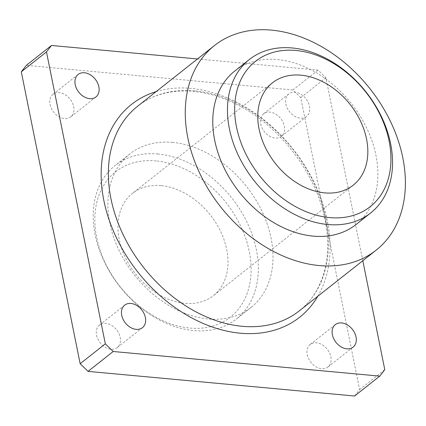<?xml version="1.0" encoding="UTF-8"?>
<svg xmlns="http://www.w3.org/2000/svg" width="426" height="426" viewBox="0 0 426 426"><rect width="100%" height="100%" fill="white"/><g stroke="black" fill="none" stroke-linecap="round" stroke-linejoin="round"><path stroke-width="0.32" stroke-dasharray="2.13 1.6" d="M285.873 104.088A14.346 10.474 51.7 0 0 294.531 116.149A14.346 10.474 51.7 0 0 306.587 116.436A14.346 10.474 51.7 0 0 309.521 106.276A14.346 10.474 51.7 0 0 300.857 94.215A14.346 10.474 51.7 0 0 288.807 93.928A14.346 10.474 51.7 0 0 285.873 104.088M260.701 123.971A14.346 10.474 51.7 0 0 269.365 136.032A14.346 10.474 51.7 0 0 281.416 136.32A14.346 10.474 51.7 0 0 284.35 126.16A14.346 10.474 51.7 0 0 275.691 114.099A14.346 10.474 51.7 0 0 263.635 113.811A14.346 10.474 51.7 0 0 260.701 123.971M307.221 354.677A14.346 10.474 51.7 0 0 315.879 366.733A14.346 10.474 51.7 0 0 327.935 367.02A14.346 10.474 51.7 0 0 330.869 356.86A14.346 10.474 51.7 0 0 322.21 344.799A14.346 10.474 51.7 0 0 310.155 344.512A14.346 10.474 51.7 0 0 307.221 354.677M50.039 104.503A14.346 10.474 51.7 0 0 58.703 116.564A14.346 10.474 51.7 0 0 70.753 116.852A14.346 10.474 51.7 0 0 73.687 106.686A14.346 10.474 51.7 0 0 65.029 94.625A14.346 10.474 51.7 0 0 52.973 94.338A14.346 10.474 51.7 0 0 50.039 104.503M96.558 335.203A14.346 10.474 51.7 0 0 105.217 347.265A14.346 10.474 51.7 0 0 117.272 347.552A14.346 10.474 51.7 0 0 120.207 337.387A14.346 10.474 51.7 0 0 111.548 325.331A14.346 10.474 51.7 0 0 99.492 325.043A14.346 10.474 51.7 0 0 96.558 335.203M355.95 224.582A97.799 71.408 51.7 0 0 366.924 128.551A97.799 71.408 51.7 0 0 277.528 59.56A97.799 71.408 51.7 0 0 234.705 71.094M156.124 160.916A92.58 67.601 51.7 0 0 96.665 237.436A92.58 67.601 51.7 0 0 189.826 328.057A92.58 67.601 51.7 0 0 249.285 251.542A92.58 67.601 51.7 0 0 156.124 160.916M157.971 153.999A97.799 71.408 51.7 0 0 115.148 165.538A97.799 71.408 51.7 0 0 104.173 261.569A97.799 71.408 51.7 0 0 193.574 330.56A97.799 71.408 51.7 0 0 236.393 319.021A97.799 71.408 51.7 0 0 247.373 222.99A97.799 71.408 51.7 0 0 157.971 153.999M172.652 142.401A97.799 71.408 51.7 0 0 129.834 153.94A97.799 71.408 51.7 0 0 118.854 249.971A97.799 71.408 51.7 0 0 208.255 318.962A97.799 71.408 51.7 0 0 251.079 307.423A97.799 71.408 51.7 0 0 262.054 211.392A97.799 71.408 51.7 0 0 172.652 142.401M161.108 185.635A65.199 47.605 51.7 0 0 132.561 193.324A65.199 47.605 51.7 0 0 125.244 257.347A65.199 47.605 51.7 0 0 184.841 303.339A65.199 47.605 51.7 0 0 213.389 295.649A65.199 47.605 51.7 0 0 220.711 231.627A65.199 47.605 51.7 0 0 161.108 185.635M197.483 58.958L318.046 70.098L325.917 77.756L362.808 260.707M354.586 396.015L359.608 389.55L300.751 97.639L292.875 89.982L318.046 70.098M292.875 89.982L26.327 65.343M300.751 97.639L325.917 77.756M359.608 389.55L384.779 369.667M194.687 90.882A130.399 95.211 51.7 0 0 137.593 106.266C161.523 86.872 199.975 85.69 236.313 104.237C279.403 125.292 316.252 173.334 325.086 219.949C332.956 257.906 322.668 292.827 299.249 310.911A130.399 95.211 51.7 0 0 325.901 218.522A130.399 95.211 51.7 0 0 194.687 90.882M156.134 91.617A135.612 99.018 -128.3 0 1 190.939 88.384A135.612 99.018 -128.3 0 1 327.402 221.131A135.612 99.018 -128.3 0 1 317.796 296.262M306.587 116.436L281.416 136.32M353.106 347.142L327.935 367.02M95.925 96.968L70.753 116.852M142.444 327.669L117.272 347.552M129.834 153.94L115.148 165.538M272.39 82.868L132.561 193.324M353.218 185.193L213.389 295.649M251.079 307.423L236.393 319.021M124.658 305.16L99.492 325.043M78.144 74.454L52.973 94.338M335.321 324.628L310.155 344.512M288.807 93.928L263.635 113.811"/><path stroke-width="0.64" d="M332.392 334.793A14.346 10.474 51.7 0 0 341.05 346.855A14.346 10.474 51.7 0 0 353.106 347.142A14.346 10.474 51.7 0 0 356.035 336.977A14.346 10.474 51.7 0 0 347.376 324.916A14.346 10.474 51.7 0 0 335.321 324.628A14.346 10.474 51.7 0 0 332.392 334.793M75.21 84.62A14.346 10.474 51.7 0 0 83.869 96.681A14.346 10.474 51.7 0 0 95.925 96.968A14.346 10.474 51.7 0 0 98.859 86.803A14.346 10.474 51.7 0 0 90.2 74.742A14.346 10.474 51.7 0 0 78.144 74.454A14.346 10.474 51.7 0 0 75.21 84.62M121.729 315.32A14.346 10.474 51.7 0 0 130.388 327.381A14.346 10.474 51.7 0 0 142.444 327.669A14.346 10.474 51.7 0 0 145.373 317.508A14.346 10.474 51.7 0 0 136.714 305.447A14.346 10.474 51.7 0 0 124.658 305.16A14.346 10.474 51.7 0 0 121.729 315.32M292.209 47.962A97.799 71.408 51.7 0 0 249.386 59.496A97.799 71.408 51.7 0 0 238.411 155.527A97.799 71.408 51.7 0 0 327.807 224.518A97.799 71.408 51.7 0 0 370.631 212.984A97.799 71.408 51.7 0 0 381.605 116.953A97.799 71.408 51.7 0 0 292.209 47.962M295.953 50.46A92.58 67.601 51.7 0 0 236.494 126.98A92.58 67.601 51.7 0 0 329.655 217.601A92.58 67.601 51.7 0 0 389.114 141.086A92.58 67.601 51.7 0 0 295.953 50.46M249.386 59.496L234.705 71.094A97.799 71.408 51.7 0 0 223.73 167.125A97.799 71.408 51.7 0 0 313.126 236.116A97.799 71.408 51.7 0 0 355.95 224.582L370.631 212.984M271.591 30.134A130.399 95.211 51.7 0 0 214.496 45.513A130.399 95.211 51.7 0 0 199.863 173.558A130.399 95.211 51.7 0 0 319.058 265.542A130.399 95.211 51.7 0 0 376.158 250.163A130.399 95.211 51.7 0 0 390.791 122.118A130.399 95.211 51.7 0 0 271.591 30.134M324.671 192.882A65.199 47.605 -128.3 0 1 265.073 146.89A65.199 47.605 -128.3 0 1 272.39 82.868A65.199 47.605 -128.3 0 1 300.937 75.178A65.199 47.605 -128.3 0 1 360.54 121.17A65.199 47.605 -128.3 0 1 353.218 185.193A65.199 47.605 -128.3 0 1 324.671 192.882M51.493 45.465L26.327 65.343L21.3 71.813L46.471 51.929L51.493 45.465L197.483 58.958M362.808 260.707L384.779 369.667L379.752 376.131L113.199 351.498L105.329 343.841L46.471 51.929M21.3 71.813L80.157 363.719L88.033 371.381L354.586 396.015L379.752 376.131M88.033 371.381L113.199 351.498M80.157 363.719L105.329 343.841M214.496 45.513L137.593 106.266A130.399 95.211 51.7 0 0 110.941 198.654A130.399 95.211 51.7 0 0 242.154 326.295A130.399 95.211 51.7 0 0 299.249 310.911L376.158 250.163M317.796 296.262A135.612 99.018 -128.3 0 1 201.322 322.626A135.612 99.018 -128.3 0 1 103.843 200.465A135.612 99.018 -128.3 0 1 156.134 91.617"/></g></svg>
